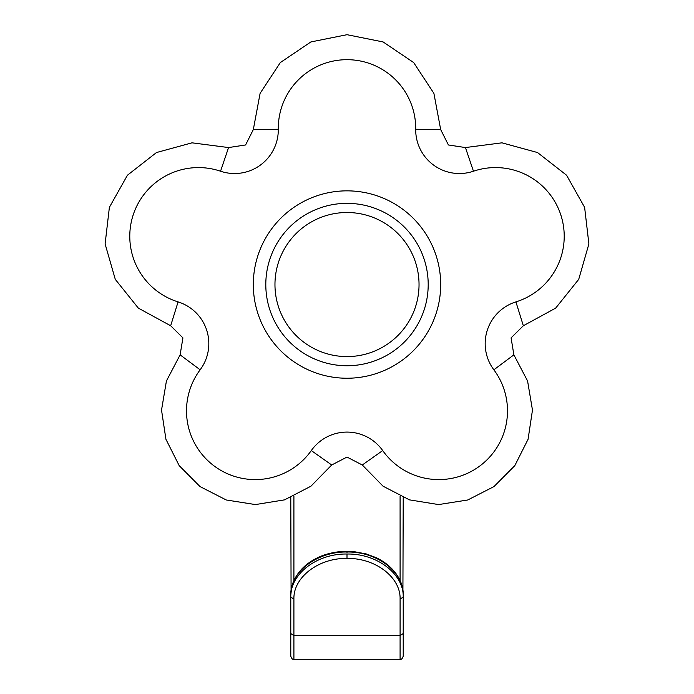<?xml version="1.0" encoding="UTF-8"?>
<svg xmlns="http://www.w3.org/2000/svg" width="694" height="694" viewBox="0 0 694 694"><rect width="100%" height="100%" fill="white"/><g stroke="black" fill="none" stroke-linecap="round" stroke-linejoin="round"><path stroke-width="1.04" d="M347 552.407L347 552.016C316.932 551.409 289.997 572.142 290.786 595.088L290.786 597.092L293.909 599.096L293.909 659.3L400.091 659.3L400.091 635.583L293.909 635.583L290.786 633.553L290.786 597.092C289.997 574.146 316.932 553.413 347 554.029C377.024 553.439 403.995 574.068 403.214 597.092L400.091 599.096C400.811 577.356 375.376 557.872 347 558.427L347 554.029M293.909 599.096C293.163 577.382 318.598 557.881 347 558.427M347 552.016C377.024 551.426 403.995 572.064 403.214 595.088L403.214 656.177C402.347 658.701 401.306 659.742 400.091 659.3M403.214 497.555L402.919 590.594M290.786 497.555L291.081 590.594M293.909 659.3C292.695 659.742 291.654 658.701 290.786 656.177L290.786 633.553M400.091 599.096L400.091 635.583L403.214 633.553M440.681 129.578L415.706 129.257A43.722 43.722 0 0 0 473.455 171.218A43.722 43.722 0 0 1 415.706 129.257A68.706 68.706 0 0 0 347 59.684A68.706 68.706 0 0 0 278.294 129.257L253.319 129.578L260.103 93.36L280.333 62.564L310.877 41.944L347 34.7L383.123 41.944L413.667 62.564L433.897 93.36L440.681 129.578L448.411 144.968L465.44 147.562L473.455 171.218A68.706 68.706 0 0 1 560.856 215.062A68.706 68.706 0 0 1 515.92 301.899A43.722 43.722 0 0 0 493.859 369.798L513.881 354.851L511.079 337.857L523.337 325.755L555.677 308.11L578.718 279.352L588.894 243.932L584.617 207.341L566.564 175.218L537.52 152.541L501.979 142.825L465.44 147.562M347 203.351A81.198 81.198 0 0 1 428.198 284.549A81.198 81.198 0 0 1 347 365.747A81.198 81.198 0 0 1 265.802 284.549A81.198 81.198 0 0 1 347 203.351A81.198 81.198 0 0 1 428.198 284.549A81.198 81.198 0 0 0 347 203.351M523.337 325.755L515.92 301.899A43.722 43.722 0 0 0 493.859 369.798A68.706 68.706 0 0 1 479.172 466.463A68.706 68.706 0 0 1 382.698 450.562A43.722 43.722 0 0 0 311.302 450.562L331.706 464.989L347 457.068L362.294 464.989L383.079 486.208L409.46 499.862L438.591 504.573L467.739 499.984L494.015 486.555L514.818 465.622L528.073 439.267L532.471 410.085L527.579 380.989L513.881 354.851M331.706 464.989L310.921 486.208L284.54 499.862L255.409 504.573L226.261 499.984L199.985 486.555L179.182 465.622L165.927 439.267L161.529 410.085L166.421 380.989L180.119 354.851L182.921 337.857L170.663 325.755L138.323 308.11L115.282 279.352L105.106 243.932L109.383 207.341L127.436 175.218L156.48 152.541L192.021 142.825L228.56 147.562L220.545 171.218A43.722 43.722 0 0 0 278.294 129.257A43.722 43.722 0 0 1 220.545 171.218A68.706 68.706 0 0 0 133.144 215.062A68.706 68.706 0 0 0 178.08 301.899A43.722 43.722 0 0 1 200.141 369.798L180.119 354.851M253.319 129.578L245.589 144.968L228.56 147.562M293.909 496.21L293.909 580.661M400.091 496.21L400.091 580.661M311.302 450.562A68.706 68.706 0 0 1 214.828 466.463A68.706 68.706 0 0 1 200.141 369.798A43.722 43.722 0 0 0 178.08 301.899L170.663 325.755M440.69 284.549A93.69 93.69 0 0 0 347 190.85A93.69 93.69 0 0 0 253.31 284.549A93.69 93.69 0 0 0 347 378.239A93.69 93.69 0 0 0 440.69 284.549M382.698 450.562L362.294 464.989M274.963 284.549A72.037 72.037 0 0 0 347 356.586A72.037 72.037 0 0 0 419.037 284.549A72.037 72.037 0 0 0 347 212.511A72.037 72.037 0 0 0 274.963 284.549M403.214 595.088C403.7 582.778 395.485 567.076 376.443 557.759L366.224 553.925L353.94 551.626L347 551.288C341.83 551.027 328.566 552.563 319.049 557.065C307.789 562.157 299.669 569.479 294.681 579.022L291.723 587.089L290.786 595.088"/></g></svg>
